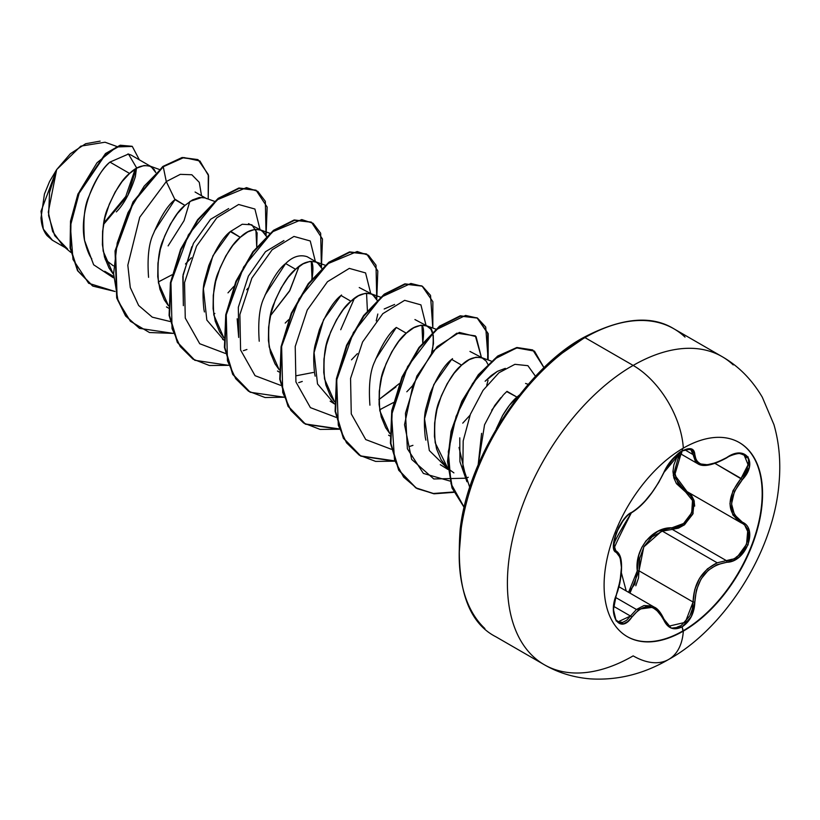<?xml version="1.0" encoding="UTF-8"?>
<svg xmlns="http://www.w3.org/2000/svg" width="820" height="820" viewBox="0 0 820 820"><rect width="100%" height="100%" fill="white"/><g stroke="black" fill="none" stroke-linecap="round" stroke-linejoin="round"><path stroke-width="1.23" d="M533.092 656.389A177.858 102.684 -60 0 1 520.474 511.239A177.858 102.684 -60 0 1 633.163 365.433A71.145 41.072 60 0 1 683.326 448.13A71.145 41.072 -120 0 0 633.163 365.433A177.858 102.684 120 0 0 520.474 511.239A177.858 102.684 120 0 0 533.092 656.389A177.858 102.684 -60 0 0 633.163 655.877A71.145 41.072 60 0 0 668.669 659.444A71.145 41.072 -120 0 0 683.326 631.113A112.053 64.698 -60 0 1 604.094 585.367A112.053 64.698 -60 0 1 683.326 448.13A112.053 64.698 -60 0 1 746.374 447.802A112.053 64.698 -60 0 1 754.318 539.252A112.053 64.698 -60 0 1 683.326 631.113L682.947 630.887A112.053 64.698 120 0 0 753.939 539.027A112.053 64.698 120 0 0 745.985 447.577A112.053 64.698 120 0 0 739.158 442.472A112.053 64.698 -60 0 1 756.091 532.323A112.053 64.698 -60 0 1 682.947 630.887L682.117 626.859L691.332 616.599L694.847 602.034L696.334 590.195L701.028 579.002L708.255 570.3L716.998 564.703L733.193 560.685L739.281 556.954L748.076 544.818L749.285 531.237L742.387 522.196L734.474 514.786L731.543 503.869L734.464 491.426L742.387 479.597L749.275 467.328L748.086 456.883L739.291 453.122L733.193 454.372L716.731 462.521L707.393 464.735L700.413 463.946L696.252 460.563L694.847 454.639L691.332 448.847L682.117 450.979C673.937 456.279 667.818 463.474 663.759 472.576A1.333 0.738 22.8 0 0 664.026 472.32A1.333 0.738 22.8 0 0 664.015 471.971L664.015 471.971M681.42 453.593L682.117 450.979L671.375 460.358L663.759 472.576C654.678 491.159 644.028 504.413 631.81 512.315A1.333 1.107 63.4 0 1 631.318 512.889A1.333 1.107 -116.6 0 0 631.81 512.315C620.33 516.559 607.384 549.902 616.271 552.372A1.333 1.24 -64.4 0 0 615.779 550.743L615.605 550.65M732.424 559.168L726.356 560.614L672.287 529.402L662.365 531.145L717.203 562.807L662.365 531.145L652.043 536.885L644.12 546.335L639.743 558.236L639.005 570.812L629.986 593.126M613.872 544.675L615.779 550.743A1.333 1.24 115.6 0 1 616.271 552.372C623.118 558.338 623.118 572.555 616.271 595.012C607.394 616.22 620.309 634.67 631.81 617.152C644.018 602.382 654.657 603.335 663.759 620.002A1.333 0.728 -22.6 0 0 664.026 619.274A1.333 0.728 157.4 0 0 663.708 618.997L654.186 607.097L636.443 609.486L615.615 597.462L636.443 609.486L644.007 605.539L651.695 605.939L654.175 607.097M694.673 506.114L694.027 500.364L691.362 495.167L688.144 492.246L694.284 501.368L692.818 514.109L684.218 525.015L672.287 529.402A1.333 0.666 88.6 0 1 671.908 527.803C689.712 528.664 701.356 498.632 685.766 492.154L673.292 475.487L679.544 453.204L676.469 458.216L673.876 464.837L672.964 471.531L673.855 477.916L676.449 483.646L685.766 492.154L692.5 500.518L691.701 512.787L683.583 523.498L671.908 527.803L657.968 531.237L646.068 540.769L641.763 547.473L638.862 554.986L637.263 570.904L634.844 584.127L628.571 592.306L637.263 570.904L639.005 570.812L637.263 570.904C634.475 549.226 652.443 526.993 671.908 527.803A1.333 0.666 -91.4 0 0 672.287 529.402L662.365 531.145M626.213 590.943L621.355 572.729L626.213 590.943M616.209 595.197L617.768 591.005C619.233 585.121 619.592 586.515 621.283 573.498C622.257 559.937 620.678 554.166 616.158 550.948L615.41 550.528L613.678 543.967M584.967 337.614A177.858 102.684 120 0 0 472.279 483.41A177.858 102.684 120 0 0 484.897 628.571A177.858 102.684 -60 0 1 472.279 483.41A177.858 102.684 -60 0 1 584.967 337.614A2.665 1.537 -120 0 0 583.635 337.481A2.665 1.537 60 0 1 584.967 337.614A177.858 102.684 -60 0 1 685.038 337.092A177.858 102.684 120 0 0 584.967 337.614L633.163 365.433L584.967 337.614M496.254 428.87L502.783 415.186C507.949 406.679 512.674 400.642 516.948 397.095L506.996 391.345L503.941 394.317M500.846 397.669L494.716 405.521L484.548 424.791L478.162 464.95L481.596 433.349M103.556 224.393L127.817 195.549L136.458 167.628L128.474 154.037L109.941 162.104L129.591 173.45L122.088 181.589L115.148 192.034L109.285 204.231L104.98 217.556L102.602 231.312L102.408 244.76L104.54 257.193L108.988 267.955L113.139 273.88L103.176 251.145C101.742 231.814 103.361 217.259 108.055 207.48C115.435 190.004 122.61 178.657 129.591 173.45L109.941 162.104C103.064 167.444 96.063 178.883 88.919 196.39C84.388 205.902 82.922 220.57 84.542 240.383C86.807 249.444 89.216 255.594 91.789 258.823M104.693 271.266L113.211 276.186M168.479 305.839L158.516 283.095C157.081 263.763 158.701 249.208 163.385 239.43C170.775 221.953 177.95 210.607 184.93 205.4L174.978 199.649C167.977 204.908 160.792 216.254 153.432 233.7C148.789 243.191 147.169 257.736 148.563 277.334M166.47 306.916L168.541 308.125L166.47 306.916M230.676 231.271L240.27 237.349L232.767 245.487L225.818 255.922L219.965 268.13L215.66 281.455L213.282 295.21L213.087 308.658L215.209 321.091L219.668 331.854L223.819 337.779L213.856 315.044C212.411 295.712 214.04 281.157 218.725 271.379C226.105 253.903 233.29 242.556 240.27 237.349L230.307 231.599C223.286 236.898 216.111 248.234 208.772 265.618L204.682 280.286C202.817 286.836 202.55 296.491 203.893 309.263L204.416 311.948M222.589 339.337L223.88 340.074M317.145 262.482L321.758 268.345L320.21 265.332L315.905 261.887L310.052 261.365L303.103 263.856L295.6 269.298C302.58 262.379 309.765 260.104 317.145 262.482L307.192 256.732C299.853 254.333 292.668 256.609 285.647 263.548L295.6 269.298L288.097 277.437L281.157 287.871L275.305 300.079L271 313.404L268.611 327.159L268.417 340.607L270.549 353.041L274.997 363.803L279.159 369.728L269.196 346.993C267.75 327.662 269.38 313.107 274.064 303.328C281.444 285.852 288.63 274.505 295.6 269.298L285.647 263.548C278.656 268.806 271.471 280.143 264.112 297.568C259.468 307.039 257.849 321.594 259.233 341.222M277.488 371.029L279.22 372.024M341.54 295.005L340.987 295.497L350.939 301.247L343.436 309.386L336.497 319.82L330.634 332.028L326.329 345.353L323.951 359.109L323.756 372.557L325.888 384.99L330.337 395.752L334.488 401.677L324.525 378.942C323.09 359.611 324.71 345.056 329.404 335.277C336.784 317.801 343.959 306.454 350.939 301.247L340.987 295.497C333.955 300.786 326.78 312.133 319.452 329.527L315.351 344.174C313.486 350.734 313.23 360.41 314.583 373.213L315.157 376.154M330.152 401.185L334.55 403.973L317.514 383.965L314.07 352.6L323.603 319.656L340.987 295.497M375.621 359.232L396.327 327.446L406.279 333.197L398.776 341.335L391.827 351.77L385.974 363.977L381.669 377.303L379.291 391.058L379.096 404.506L381.228 416.939L385.677 427.702L389.828 433.626L379.865 410.892C378.43 391.56 380.049 377.005 384.734 367.227C392.124 349.75 399.299 338.404 406.279 333.197L396.327 327.446C389.326 332.705 382.14 344.062 374.771 361.507C370.138 370.968 368.518 385.523 369.912 405.172M389.889 435.922L388.618 435.194M452.517 358.637L451.656 359.396L461.619 365.146L454.116 373.284L447.166 383.719L441.314 395.927L437.009 409.252L434.631 423.007L434.436 436.455L436.558 448.878L441.016 459.651L447.874 468.415L435.205 442.841C433.759 423.509 435.389 408.954 440.073 399.176C447.453 381.7 454.639 370.353 461.619 365.146L451.656 359.396C444.635 364.685 437.449 376.042 430.11 393.446L426.031 408.073C424.165 414.643 423.899 424.309 425.252 437.091L425.846 440.135M440.299 464.684L447.976 469.46M453.911 472.884L448.355 468.845M116.327 211.919C123.943 204.262 130.288 192.505 135.372 176.648L136.438 168.377M151.136 166.634L155.749 172.507L154.201 169.484L149.896 166.04L144.033 165.517L137.094 168.008L129.591 173.45C136.571 166.532 143.746 164.256 151.136 166.634L130.974 155L127.961 153.934M195.078 192.013L206.466 198.583M175.254 199.373L184.93 205.4L177.427 213.538L170.478 223.983L164.625 236.18L160.32 249.505L157.942 263.261L157.748 276.709L159.879 289.142L164.328 299.905L168.479 305.829M190.148 201.33L202.212 197.333M191.367 257.787L185.453 263.999L191.367 257.787M172.077 274.772L158.332 281.957L172.077 274.761M223.88 340.044L206.835 320.066L203.401 288.702L212.933 255.758L230.307 231.599L242.248 224.249L251.853 224.782L257.121 232.829L256.721 246.851L255.881 229.282M266.428 236.396L264.87 233.382L260.565 229.938L254.712 229.415L247.773 231.906L240.27 237.349C247.24 230.43 254.425 228.155 261.805 230.533L248.511 223.634M261.805 230.533L266.418 236.396M247.968 288.271L246.707 289.737M312.051 278.82C313.404 269.339 313.148 263.507 311.282 261.334L312.061 278.8M367.401 310.739L366.55 293.181M372.485 294.431L377.097 300.294L375.55 297.281L371.245 293.837L365.382 293.314L358.442 295.805L350.939 301.247C357.92 294.329 365.095 292.053 372.485 294.431L359.242 287.543M395.875 386.978L378.912 399.606L399.299 383.606M422.741 342.668C424.083 333.228 423.817 327.416 421.952 325.232L422.731 342.698M427.814 326.38C432.509 327.241 434.128 334.601 432.693 348.438L431.566 352.815L433.462 343.621L433.267 335.318L430.889 329.23L426.584 325.786L420.721 325.263L413.782 327.754L406.279 333.197C413.259 326.278 420.434 324.002 427.814 326.38L414.93 319.554M393.426 402.569L379.68 409.754L393.426 402.558M487.777 364.183L486.219 361.179L481.914 357.735L476.061 357.212L469.122 359.703L461.619 365.146C468.589 358.227 475.774 355.952 483.154 358.33L469.962 351.442M486.752 385.277L488.023 380.388M528.223 384.354L525.569 383.442M506.709 391.601L516.948 397.095L519.316 395.096L509.445 405.234L502.506 415.668L496.243 428.891M105.288 259.643L113.303 265.803L105.288 259.643M135.136 169.176L125.757 196.492L103.771 223.194M116.706 146.431L105.042 142.219L80.811 146.134L56.652 169.627L48.288 212.154L52.634 231.476L62.914 245.723L70.827 252.396M67.629 249.034L54.715 235.678L48.595 215.68L49.559 192.372L56.652 169.627L41.01 211.304L43.347 229.118L52.47 240.28L65.128 247.589M109.941 162.104C93.388 176.741 79.038 213.015 84.542 240.383L93.654 264.788L113.283 277.734L93.654 264.788L84.634 240.854M154.385 231.158L174.978 199.649L166.286 181.568L139.738 217.238L127.828 265.208L130.277 287.523L138.631 305.47L152.284 317.166L169.996 321.481L152.284 317.166L138.631 305.47L130.277 287.523L127.828 265.208L139.738 217.238L166.286 181.568L180.318 174.342L191.839 174.752L199.27 182.327L201.525 195.734L199.27 182.327L191.839 174.752L180.318 174.342L166.286 181.568L163.252 166.747L183.834 157.542L199.916 160.986L208.598 175.818L208.198 199.055L208.29 174.527L198.153 159.818L182.563 157.768L162.79 166.48L182.101 157.501L197.917 159.695M115.056 291.489L88.662 283.269L73 259.479L70.366 226.084L79.694 191.152L97.026 162.749L116.563 146.954L132.286 146.411L139.379 159.859L132.276 146.411L120.642 145.488L105.954 153.801L78.392 194.299L70.971 221.39L70.54 248.224L77.982 270.928L92.937 286.129L115.056 291.489M92.711 285.995L77.521 270.661L70.079 247.958L70.51 221.123L77.931 194.032L105.493 153.535L120.181 145.222L132.04 146.278M132.276 146.411L120.191 145.212L105.503 153.524L77.931 194.022L70.51 221.123L70.079 247.958L77.521 270.672L92.486 285.872M197.702 159.562L182.101 157.501L162.79 166.48L133.045 201.884L115.077 250.848L116.686 297.855L125.501 315.833L139.318 328.226L125.644 316.028L116.758 298.08L115.046 251.033L132.994 201.966L162.79 166.48L163.252 166.747L144.197 186.119L128.012 212.616L117.209 243.048L113.601 273.706L118.049 300.878L130.411 321.286L149.486 332.53L173.225 333.381L139.554 328.359L125.962 316.1L117.147 298.121L115.538 251.115L133.506 202.15L163.252 166.747L166.286 181.568L174.978 199.649M189.799 201.566L184.028 220.703M184.018 220.723L168.11 245.887M214.532 201.351L205 197.907L199.373 197.466L192.433 199.957L184.93 205.4M351.493 359.826L357.387 353.635M376.226 320.866L377.815 314.029M406.812 391.786L412.716 385.584M462.746 423.151L470.003 415.238M466.939 481.74L459.036 447.453M485.132 381.238L497.381 371.347L505.315 368.354L497.381 371.347L491.282 375.509L485.132 381.238M384.19 308.986L394.625 304.456M354.383 298.418L340.72 329.732L354.373 298.429M283.945 240.567L265.485 251.709L248.378 276.114L238.333 307.254L238.692 337.461L237.164 318.785M270.467 315.7L289.45 291.223L299.034 266.49L289.931 290.331L270.477 315.649M183.352 305.532L182.829 276.401L191.808 246.717M469.788 487.521L462.88 466.436L463.187 440.904L470.362 414.325L483.041 390.361L498.96 372.741L514.909 364.326L527.895 365.679L535.521 376.329L527.895 365.679L514.909 364.326L498.96 372.741L483.041 390.361L470.362 414.325L463.187 440.904L462.88 466.436L469.788 487.521M468.271 477.291L465.616 478.214L433.8 478.962L411.66 459.384L404.526 424.668L413.065 384.703L433.083 351.021L456.812 333.186L475.344 335.851L481.36 357.294L476.071 336.62L459.364 332.428L437.142 346.635L416.867 376.052L405.459 413.28L407.376 448.755L423.386 473.417L450.354 481.166M412.931 445.342L409.354 446.562M391.345 449.268L365.751 439.581L351.267 413.915L350.56 378.45L362.573 342.002L382.827 313.67L404.649 300.335L420.916 304.866L426.021 325.345L420.916 304.866L404.649 300.335L382.827 313.67L362.573 342.002L350.56 378.45L351.267 413.915L365.751 439.581L391.345 449.268M336.005 417.318L310.411 407.632L295.928 381.956L295.22 346.491L307.233 310.052L327.487 281.711L349.31 268.386L365.577 272.927L370.691 293.396L365.577 272.927L349.31 268.386L327.487 281.711L307.233 310.052L295.22 346.491L295.928 381.956L310.411 407.632L336.005 417.318M302.262 381.443L298.664 382.663L302.262 381.443M280.676 385.369L255.071 375.683L240.598 350.017L239.881 314.552L251.894 278.103L272.148 249.772L293.97 236.437L310.247 240.977L315.351 261.447L310.247 240.977L293.97 236.437L272.148 249.772L251.894 278.103L239.881 314.552L240.598 350.017L255.071 375.683L280.676 385.369M312.389 277.098L311.723 279.21M246.922 349.494L243.355 350.714M225.336 353.42L199.731 343.734L185.258 318.058L184.551 282.603L196.554 246.154L216.818 217.823L238.63 204.487L254.907 209.028L260.012 229.497L254.907 209.028L238.63 204.487L216.818 217.823L196.554 246.154L184.551 282.603L185.258 318.058L199.731 343.734L225.336 353.42M213.733 314.306L214.86 313.424L213.733 314.306M266.08 235.565L265.342 201.32L257.818 191.378L246.492 187.626L217.177 199.803L188.395 234.879L170.96 282.582L172.046 328.584L180.195 346.491L192.936 359.109L209.438 365.525L228.554 365.33L194.873 360.298L177.786 342.606L169.545 315.587L170.878 283.033L181.056 249.608L197.999 220.098L218.602 198.686L239.214 188.333L256.147 190.301L267.146 207.06L266.08 235.565M321.419 267.515L320.661 233.239L313.117 223.317L301.77 219.575L272.424 231.824L243.632 267.012L226.248 314.788L227.458 360.79L235.678 378.655L248.491 391.202L265.065 397.526L284.232 397.218L250.223 392.257L233.136 374.576L224.885 347.567L226.207 315.023L236.375 281.598L253.308 252.078L273.921 230.656L294.523 220.283L311.467 222.24L322.475 238.999L321.419 267.515M376.759 299.464L376.011 265.219L368.487 255.276L357.161 251.525L327.856 263.702L299.074 298.777L281.629 346.481L282.726 392.483L290.874 410.389L303.615 423.007L320.118 429.424L339.234 429.229L305.542 424.196L288.455 406.505L280.214 379.486L281.547 346.932L291.725 313.506L308.668 283.997L329.281 262.584L349.884 252.232L366.827 254.2L377.815 270.959L376.759 299.464M379.742 410.143L380.869 409.272L379.742 410.143M432.816 328.031L430.52 295.364L422.495 286.344L410.871 283.464L381.587 296.963L353.389 332.551L336.702 379.967L338.301 425.262L346.542 442.82L359.252 455.151L375.632 461.404L394.574 461.178L360.902 456.156L343.805 438.474L335.564 411.466L336.877 378.922L347.044 345.497L363.988 315.977L384.59 294.554L405.203 284.181L422.146 286.139L432.857 301.678L432.816 328.031M488.146 359.98L485.717 327.026L477.465 318.078L465.575 315.433L435.799 329.876L407.571 366.642L391.57 414.879L394.543 460.061L403.614 477.096L417.154 488.617L434.282 493.794L453.788 492.338L433.718 493.742L416.222 488.084L399.135 470.403L390.894 443.374L392.226 410.83L402.405 377.405L419.348 347.895L439.95 326.483L460.563 316.12L477.496 318.098L488.197 333.637L488.146 359.98M544.029 367.749L534.476 351.114L516.672 347.916L494.429 359.088L472.607 383.504L456.094 416.355L448.314 451.769L451.061 483.831L464.243 507.365L452.291 487.715L447.986 461.27L451.635 431.176L462.511 401.123L478.88 374.894L498.222 356.29L517.215 347.813L532.816 350.037L544.029 367.749M255.922 190.168L238.753 188.067L218.14 198.419L197.538 219.832L180.595 249.341L170.416 282.767L169.084 315.321L177.325 342.34L194.647 360.164L177.427 342.514L169.094 315.444L170.406 282.797L180.625 249.259L197.661 219.668L218.345 198.266L238.999 188.005L255.922 190.168M311.231 222.107L294.062 220.016L273.46 230.389L252.847 251.812L235.914 281.332L225.746 314.757L224.424 347.301L232.675 374.309L249.997 392.124L232.767 374.484L224.434 347.424L225.746 314.777L235.955 281.239L252.97 251.648L273.654 230.235L294.318 219.965L311.231 222.107M305.317 424.063L288.097 406.412L279.774 379.342L281.086 346.686L291.305 313.158L308.33 283.566L329.025 262.164L349.679 251.904L366.366 253.933L349.422 251.965L328.82 262.318L308.207 283.73L291.264 313.24L281.086 346.665L279.753 379.219L287.994 406.238L305.081 423.93L339.111 428.901M360.677 456.022L343.447 438.382L335.113 411.322L336.415 378.676L346.624 345.138L363.649 315.546L384.334 294.124L404.988 283.863L421.685 285.872L404.742 283.915L384.129 294.288L363.526 315.71L346.583 345.23L336.425 378.655L335.103 411.199L343.344 438.208L360.441 455.889L394.451 460.85M487.674 359.806L487.746 333.402L477.035 317.832L460.102 315.864L439.489 326.216L418.887 347.629L401.943 377.138L391.765 410.564L390.433 443.107L398.674 470.137L415.76 487.828L433.401 493.486L453.634 491.99M532.59 349.904L516.692 347.557L497.627 356.116L478.224 374.873L461.855 401.246L451.051 431.433L447.535 461.598L452.035 488.013L464.202 507.518L452.015 487.961L447.525 461.465L451.092 431.228L461.978 401L478.429 374.617L497.883 355.941L516.969 347.506L532.59 349.904M228.667 208.577L210.576 219.319L193.448 243.325L183.085 274.68L183.362 305.665M459.774 437.849L459.938 461.732L466.918 481.688M415.986 487.951L398.766 470.311L390.443 443.241L391.755 410.584L401.974 377.046L419.01 347.465L439.694 326.063L460.348 315.803L477.271 317.965M227.98 292.853L233.782 286.487M491.713 410.195L503.336 394.963M448.396 469.276L429.321 450.539L424.534 418.784L433.79 384.58L451.656 359.396M313.312 372.464L295.784 375.847M279.22 371.993L277.58 371.081M265.014 295.159L285.647 263.548M288.63 319.697L285.196 323.08M583.635 337.481C621.211 317.76 651.295 314.87 673.896 328.799L722.092 356.628C738.533 366.058 751.93 379.588 762.303 397.218L773.926 424.596C779.236 442.913 780.927 462.572 779 483.574C773.414 553.869 722.922 629.698 668.73 659.403C643.7 674.019 617.614 680.508 590.451 678.878C573.549 677.474 558.143 672.748 544.234 664.692L496.038 636.863C467.8 622.524 455.838 586.628 460.174 529.177C468.527 454.68 528.254 366.919 583.635 337.481A2.665 1.537 60 0 0 583.082 338.701L558.912 355.398M535.675 376.954L514.263 402.538L495.485 431.166L480.079 461.742L468.63 493.076M461.588 523.98L459.2 553.264M633.163 365.433A177.858 102.684 -60 0 1 733.234 364.92A177.858 102.684 120 0 0 633.163 365.433M100.142 141.122L85.649 143.736L70.356 153.74L56.652 169.627L49.59 181.466L44.434 194.012L41 217.935C41.471 225.315 43.501 231.209 47.078 235.637L52.193 240.116M661.186 531.575L643.792 546.919L639.005 570.812L693.074 602.024L685.264 622.339L669.52 626.019L664.026 619.274A1.333 0.728 157.4 0 1 663.759 620.002C667.818 628.54 673.937 630.826 682.117 626.859L683.326 631.113A112.053 64.698 -60 0 1 620.279 631.431A112.053 64.698 -60 0 1 612.335 539.98A112.053 64.698 -60 0 1 683.326 448.13A112.053 64.698 -60 0 1 762.559 493.876A112.053 64.698 -60 0 1 683.326 631.113A71.145 41.072 60 0 1 668.802 659.362M685.766 492.154A1.333 0.789 118.1 0 1 686.955 491.539A1.333 0.789 -61.9 0 0 685.766 492.154M680.979 454.034L674.716 475.005L686.996 491.559L677.904 483.359L674.47 471.684L677.925 458.892L680.989 454.034M743.812 454.69L747.04 457.878M748.209 462.654L747.276 468.23C747.112 469.942 745.042 473.345 741.065 478.439L715.06 463.433L742.387 479.597C758.613 462.634 745.687 444.214 726.817 457.498L726.817 457.498C707.178 468.005 696.518 467.051 694.847 454.639A1.333 1.076 -179.4 0 1 693.074 454.587L684.915 449.872L693.074 454.587L697.574 463.618C703.017 467.379 712.754 465.442 726.797 457.806L726.499 457.693M702.822 465.124L697.584 463.618M695.596 462.049L693.074 454.587A1.333 1.076 0.6 0 0 694.847 454.639C694.376 448.161 690.132 446.941 682.117 450.979L682.804 448.437M691.598 450.19L693.074 454.587L690.84 449.626L686.217 449.452C684.915 452.097 681.369 444.204 664.015 472.32C666.845 466.324 669.837 461.773 673.005 458.667C676.254 455.428 688.339 443.569 664.015 472.32C654.053 492.256 643.146 505.776 631.318 512.889C628.028 513.31 618.475 526.46 618.3 528.439L614.231 539.826L614.026 547.678C615.42 546.448 612.386 549.769 631.318 512.889C614.129 540.831 614.641 542.092 613.79 545.146L614.17 548.641L615.881 550.794M619.828 556.062L620.658 559.322M636.443 609.486L630.457 616.035A1.333 0.687 35.2 0 1 631.81 617.152A1.333 0.687 -144.8 0 0 630.457 616.035L613.811 606.421L630.457 616.035L626.685 620.248L622.677 622.411L617.972 621.755M635.807 585.777L638.503 577.957L639.005 570.812L693.074 602.024L692.305 609.075L689.866 615.83L681.194 625.537L677.207 627.115M666.783 623.825L665.307 621.97M693.074 602.024L694.694 589.805L699.573 578.264L707.404 568.875L717.203 562.807C701.828 570.392 693.781 583.471 693.074 602.024L694.847 602.034L693.074 602.024M745.206 526.276L747.666 531.38L746.559 544.234L738.215 555.683L736.134 557.19M664.026 472.31A1.333 0.738 -157.2 0 1 664.026 472.32A1.333 0.738 -157.2 0 1 663.759 472.576L658.757 482.385L652.064 492.42L644.94 501.184L638.165 507.908L627.751 515.226L623.446 519.982L616.168 533.01L613.462 545.71L616.271 552.372L620.115 557.415L621.427 567.419L620.115 580.806L616.271 595.012L613.462 609.639L616.158 620.966L623.436 623.866L627.741 621.601L638.39 610.101L645.74 606.759L652.822 607.62L658.952 612.14L663.759 620.002L671.375 628.151L682.117 626.859C690.132 621.457 694.376 613.186 694.847 602.034C696.498 579.125 707.158 565.872 726.817 562.253A1.333 0.758 -94 0 0 726.356 560.614L672.287 529.402L678.57 528.111L684.556 524.749L693.187 513.187M726.356 560.614A1.333 0.758 86 0 1 726.817 562.253C745.646 562.274 758.633 528.941 742.387 522.196A1.333 0.881 117.9 0 1 741.065 522.77L732.926 515.093L729.933 503.746L732.926 490.801L741.065 478.439C726.448 497.391 726.448 512.172 741.065 522.77C756.563 529.279 744.314 560.736 726.356 560.614L717.203 562.807M726.797 457.806C729.564 455.479 738.881 452.814 740.081 453.675L744.058 454.823L748.086 464.725L741.065 478.439L742.387 479.597C728.15 497.75 728.15 511.946 742.387 522.196A1.333 0.881 -62.1 0 1 741.085 522.791L741.475 523.006M630.457 616.035L618.075 621.816M741.065 522.77A1.333 0.881 -62.1 0 0 741.085 522.791L686.207 491.118M682.947 630.887A112.053 64.698 -60 0 1 627.105 636.545A112.053 64.698 120 0 0 682.947 630.887M618.957 586.761L654.073 607.036M149.66 165.958L159.193 169.402M260.34 229.856L269.872 233.29M315.669 261.805L325.212 265.239M371.009 293.755L380.541 297.188M426.349 325.694L435.881 329.138M481.688 357.643L491.221 361.087M679.257 453.04L697.502 463.577M615.307 550.445L616.127 550.927M618.147 621.857C615.584 618.557 615.728 622.554 613.729 611.761C613.165 608.143 614.057 602.608 616.384 595.156M664.026 619.274C660.838 612.499 657.558 608.44 654.186 607.097"/></g></svg>

